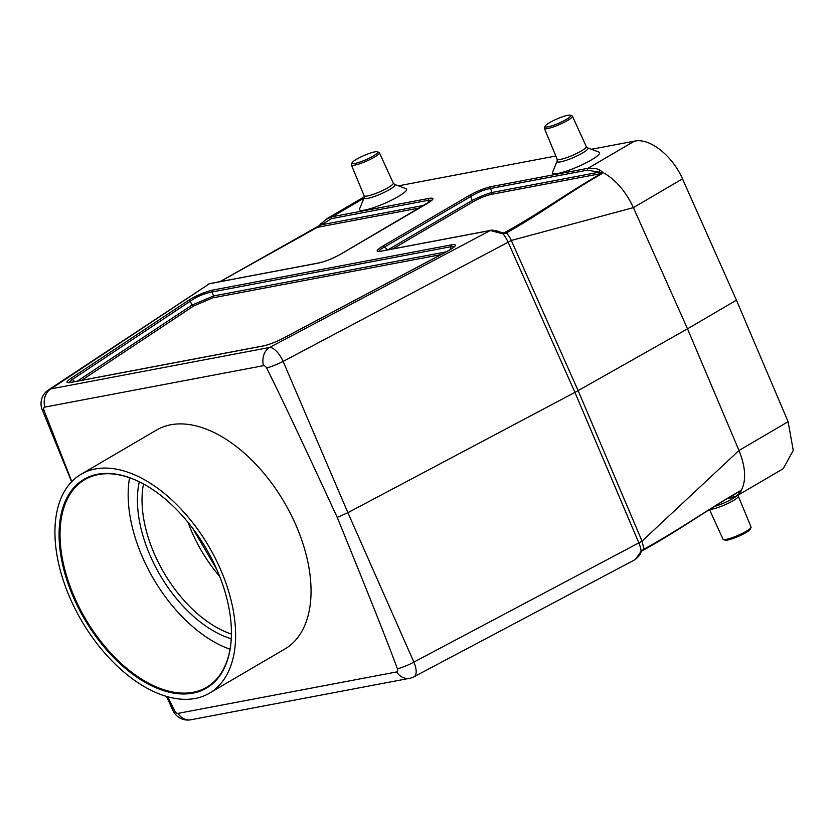 <?xml version="1.0" encoding="UTF-8"?>
<svg xmlns="http://www.w3.org/2000/svg" width="835" height="835" viewBox="0 0 835 835"><rect width="100%" height="100%" fill="white"/><g stroke="black" fill="none" stroke-linecap="round" stroke-linejoin="round"><path stroke-width="1.25" d="M209.408 693.207L284.839 649.025A126.889 73.689 -120.4 0 0 290.496 513.65A126.889 73.689 -120.4 0 0 170.799 424.764A126.889 73.689 -120.4 0 0 156.573 430.035L81.152 474.217A126.889 73.689 -120.4 0 0 81.694 620.948A126.889 73.689 -120.4 0 0 209.408 693.207A126.889 73.689 -120.4 0 0 215.065 557.822A126.889 73.689 -120.4 0 0 95.378 468.936A126.889 73.689 -120.4 0 0 81.152 474.217M167.731 696.808L174.766 711.003A3.382 1.962 -120.4 0 0 177.959 713.393L396.625 671.956A3.382 1.962 -120.4 0 0 397.418 668.814C387.701 642.397 367.64 591.942 337.246 517.449C303.168 443.646 279.631 393.849 266.647 368.058A3.382 1.962 -120.4 0 0 263.453 365.678L44.787 407.104A3.382 1.962 -120.4 0 0 43.994 410.246L71.789 481.597M365.031 210.002A25.666 4.238 156.5 0 1 359.572 208.886L364.175 197.644A16.836 2.776 156.5 0 0 367.755 198.386A16.836 2.776 156.5 0 0 386.605 191.194A16.836 2.776 156.5 0 0 394.621 184.41L405.977 188.7A25.666 4.238 156.5 0 1 393.755 199.054A25.666 4.238 156.5 0 1 365.031 210.002M682.508 178.857L633.389 207.623L687.518 328.823L736.439 300.172L682.508 178.857C672.467 155.874 650.319 138.161 635.164 141L591.41 149.277M555.818 156.02L398.42 185.85M558.02 173.429A25.666 4.238 156.5 0 1 552.561 172.313L557.175 161.071A16.836 2.776 156.5 0 0 560.755 161.813A16.836 2.776 156.5 0 0 579.594 154.621A16.836 2.776 156.5 0 0 587.61 147.837L598.977 152.137A25.666 4.238 156.5 0 1 586.744 162.481A25.666 4.238 156.5 0 1 558.02 173.429M431.779 200.191L428.355 200.285L331.537 218.634L317.237 227.36L220.033 281.645M641.343 551.455L640.205 553.845C640.748 554.054 639.119 555.943 635.31 559.513L641.113 551.403L643.983 549.138C681.109 528.722 704.636 511.364 739.831 491.043L741.031 490.896C746.406 480.751 745.728 467.276 738.985 450.483L788.104 421.706L736.439 300.172M642.428 550.651A1.952 0.95 -118.9 0 0 642.606 550.589L641.113 551.403A16.272 6.795 -117.9 0 0 638.859 542.886L642.042 541.143L738.985 450.483L687.518 328.823L578.123 390.634L642.042 541.143L643.983 549.138A1.952 1.033 -119.5 0 1 643.639 550.014L642.595 550.589A1.952 0.95 -118.9 0 0 642.908 549.743M319.158 262.868C325.754 261.376 332.935 258.464 340.711 254.132A1.952 1.138 59.6 0 1 340.93 254.049C333.008 258.485 325.619 261.47 318.751 263.015A1.952 1.555 79.3 0 1 319.158 262.868L209.804 283.587A1.952 1.555 79.3 0 0 209.397 283.743L48.305 390.06A16.272 16.272 0 0 0 42.23 409.766A16.272 2.703 -22.2 0 0 43.994 410.246M318.751 263.015L209.397 283.743L50.904 388.901L269.559 347.464L490.302 230.512L380.948 251.231C375.312 252.055 375.938 250.354 382.816 246.116L469.155 195.547C477.077 191.111 484.467 188.125 491.335 186.581L589.009 168.096L596.879 168.847L600.375 170.33L602.473 172.24C615.291 179.201 625.592 190.996 633.389 207.623L511.302 240.459L508.118 242.202A16.272 6.795 62.1 0 0 503.056 233.883L502.9 233.059L504.225 232.819A1.952 0.95 61.1 0 1 505.415 233.518L503.056 233.883L490.302 230.512A1.952 1.555 -100.7 0 1 490.709 230.356C490.51 229.625 498.819 230.909 500.582 232.328A1.952 0.668 115.3 0 0 499.789 232.767M602.473 172.24L601.858 173.701C566.568 193.939 543.293 212.059 506.49 232.923A16.272 8.58 60.5 0 1 511.302 240.459L578.123 390.634A32.534 5.866 -23 0 1 574.929 392.377L508.118 242.202L283.138 361.409L347.882 512.68L574.929 392.377L638.859 542.886L413.878 662.092A16.272 3.037 -23.8 0 1 397.418 668.814M788.104 421.706L793.25 450.43L783.272 468.644M741.031 490.896L740.468 492.504L735.854 496.397M325.431 219.626L332.32 216.714L429.138 198.365C434.774 197.54 434.148 199.252 427.269 203.489L340.93 254.049M166.499 696.463L173.043 710.616A16.272 2.662 -24.8 0 0 174.766 711.003M337.246 517.449L347.882 512.68L413.878 662.092A16.272 6.795 -117.9 0 1 414.087 676.726L635.31 559.513M266.647 368.058A16.272 2.338 -23.2 0 0 283.138 361.409A16.272 6.795 62.1 0 0 269.559 347.464A16.272 12.974 -100.7 0 0 263.453 365.678M502.9 233.059L505.248 232.255C542.197 211.652 565.973 193.824 601.19 173.555L601.158 172.887L599.071 172.187L587.37 170.152L490.552 188.491C484.321 189.576 477.714 192.248 470.742 196.507L384.413 247.066C380.666 249.07 378.902 250.49 379.142 251.314M601.858 173.701A1.952 1.065 -119.7 0 0 601.19 173.555L491.157 194.398C485.761 195.62 479.958 197.968 473.727 201.454A1.952 1.138 59.6 0 1 472.14 200.494C479.321 196.841 485.918 194.169 491.94 192.488L599.071 172.187A1.952 1.451 118.1 0 1 600.375 170.33M77.352 381.136L191.925 305.119L213.614 295.945A1.952 1.555 -100.7 0 1 212.831 297.855L193.741 305.934A1.952 1.409 56.4 0 1 191.925 305.119L190.349 301.164L72.332 379.466L69.044 382.534M454.438 246.596L450.879 246.722L212.038 291.989C204.565 293.304 197.331 296.362 190.349 301.164A1.952 1.409 56.4 0 0 188.533 300.349C196.528 295.413 204.627 291.989 212.821 290.069A1.952 1.555 79.3 0 0 212.038 291.989L213.614 295.945L446.172 251.867M212.821 290.069L451.662 244.812C457.998 243.977 456.547 246.148 447.309 251.314A1.952 0.814 -117.9 0 0 447.153 251.356C458.54 244.634 452.977 247.212 454.543 246.45L454.459 246.732M74.806 381.616L72.332 379.466A1.952 1.409 -123.6 0 0 70.516 378.652L188.533 300.349M69.18 382.733L71.152 382.305A1.952 1.555 79.3 0 0 70.745 382.461C65.819 383.244 65.735 381.971 70.516 378.652M71.152 382.305L263.651 345.836A1.952 1.555 79.3 0 0 263.244 345.982L70.745 382.461M451.662 244.812A1.952 1.555 79.3 0 0 450.879 246.722L450.576 249.425M282.679 338.53A1.952 0.814 62.1 0 1 282.794 338.436A1.952 0.814 62.1 0 1 282.95 338.394C275.508 342.225 268.943 344.751 263.244 345.982M263.651 345.836C269.089 344.657 275.477 342.193 282.794 338.436L447.163 251.345A1.952 0.814 -117.9 0 0 447.049 251.45M428.167 202.895L428.355 200.285A1.952 1.555 -100.7 0 1 429.138 198.365M380.948 251.231A1.952 1.555 -100.7 0 1 381.355 251.084L490.709 230.356M382.816 246.116A1.952 1.138 59.6 0 1 384.413 247.066L387.795 249.863M469.155 195.547A1.952 1.138 59.6 0 1 470.742 196.507L472.14 200.494L387.878 249.842M491.335 186.581A1.952 1.555 79.3 0 0 490.552 188.491L491.94 192.488A1.952 1.555 79.3 0 1 491.157 194.398M731.47 497.827A1.952 1.555 -100.7 0 1 729.675 497.42L739.382 491.377A1.952 1.065 -119.7 0 0 739.58 491.304A1.952 1.065 -119.7 0 0 739.831 491.043M737.555 492.473L738.276 492.337A1.952 1.701 34.9 0 0 740.468 492.504M739.643 491.366L741 490.928M639.589 554.273A1.952 1.085 24.6 0 0 640.205 553.835M423.971 205.368L320.922 224.897A1.952 1.378 -137.1 0 1 321.037 223.425A1.952 1.378 -137.1 0 1 321.308 223.216M419.514 207.978L317.237 227.36A1.952 1.2 -121 0 0 316.997 227.454A1.952 1.2 -121 0 0 316.799 227.621M602.421 172.229L601.158 172.887M355.063 163.41A13.986 2.307 156.5 0 1 352.088 162.804A13.986 2.307 156.5 0 1 363.966 155.54A13.986 2.307 156.5 0 1 377.389 151.803A13.986 2.307 156.5 0 1 370.719 157.439A13.986 2.307 156.5 0 1 355.063 163.41M377.389 151.803L379.059 152.429A15.291 2.526 156.5 0 1 379.424 152.732A15.291 2.526 156.5 0 1 370.719 159.141A15.291 2.526 156.5 0 1 354.656 165.121A15.291 2.526 156.5 0 1 351.378 164.923A15.291 2.526 156.5 0 1 351.41 164.453L352.088 162.804M548.052 126.836A13.986 2.307 156.5 0 1 545.078 126.231A13.986 2.307 156.5 0 1 556.955 118.967A13.986 2.307 156.5 0 1 570.378 115.23A13.986 2.307 156.5 0 1 563.709 120.866A13.986 2.307 156.5 0 1 548.052 126.836M570.378 115.23L572.048 115.867A15.291 2.526 156.5 0 1 572.413 116.159A15.291 2.526 156.5 0 1 563.709 122.568A15.291 2.526 156.5 0 1 547.645 128.548A15.291 2.526 156.5 0 1 544.368 128.35A15.291 2.526 156.5 0 1 544.399 127.88L545.078 126.231M709.489 509.548L723.006 539.18A15.291 2.526 -23.5 0 0 723.36 539.483L725.041 540.109A13.986 2.307 -23.5 0 0 738.453 536.373A13.986 2.307 -23.5 0 0 750.341 529.108L751.02 527.459A15.291 2.526 -23.5 0 0 751.051 526.989L738.286 496.157A15.886 2.62 156.5 0 1 726.721 504.016A15.886 2.62 156.5 0 1 709.98 509.235M723.36 539.483A15.291 2.526 -23.5 0 0 738.025 535.392A15.291 2.526 -23.5 0 0 751.02 527.459M145.895 485.302A120.386 69.91 -120.4 0 0 98.394 474.562A120.386 69.91 -120.4 0 0 84.899 479.561A120.386 69.91 -120.4 0 0 74.325 596.973A120.386 69.91 -120.4 0 0 206.579 687.32A120.386 69.91 -120.4 0 0 231.41 631.312M97.674 474.238A121.033 70.286 -120.4 0 0 105.033 648.064A121.033 70.286 -120.4 0 0 231.41 631.573A121.033 70.286 -120.4 0 0 145.666 485.177A121.033 70.286 -120.4 0 0 97.674 474.238M129.571 477.756A120.386 69.91 -120.4 0 0 230.011 649.233M447.309 251.314L282.95 338.394M587.37 170.152A1.952 1.555 -100.7 0 1 588.153 168.232L634.443 141.125M363.966 198.177L332.32 216.714A1.952 1.555 79.3 0 0 331.537 218.634M440.984 254.623L212.831 297.855M193.741 305.934L81.621 380.322M44.787 407.104A16.272 12.974 -100.7 0 1 50.904 388.901A16.272 11.753 -123.6 0 0 48.305 390.06M505.248 232.255A1.952 1.033 -119.5 0 1 506.49 232.923L505.415 233.518M177.959 713.393A16.272 12.974 79.3 0 0 190.839 719.77A16.272 16.272 0 0 1 173.043 710.616M190.839 719.77L409.505 678.333A16.272 12.974 -100.7 0 1 396.625 671.956M503.077 233.038L504.225 232.819M473.727 201.454L392.648 248.945M729.675 497.42L728.861 497.577M643.441 550.077A1.952 1.033 -119.5 0 0 643.639 550.014C680.713 529.338 704.406 511.552 739.58 491.314L739.664 491.251M351.378 164.923L364.133 195.755A15.886 2.62 -23.5 0 0 367.546 195.964A15.886 2.62 -23.5 0 0 384.225 189.743A15.886 2.62 -23.5 0 0 393.264 183.084L394.621 184.41M544.368 128.35L557.122 159.182A15.886 2.62 -23.5 0 0 560.535 159.391A15.886 2.62 -23.5 0 0 577.215 153.17A15.886 2.62 -23.5 0 0 586.253 146.511L587.61 147.837M714.123 506.626A16.836 2.776 -23.5 0 0 736.814 495.875M139.288 481.816A107.371 62.354 -120.4 0 0 231.222 638.775M143.495 483.966A104.114 60.464 -120.4 0 0 231.399 634.047M188.042 522.376A104.114 60.464 -120.4 0 0 219.688 576.411M783.261 468.675L736.689 495.948L726.847 498.777M364.342 196.778L326.6 218.885M409.505 678.333A16.272 16.272 0 0 0 414.087 676.726M42.23 409.766L71.612 481.785M340.711 254.132L431.82 200.41M381.355 251.084L379.278 251.481M326.558 218.916L318.594 226.045M318.584 226.055L219.918 281.677M209.804 283.587L207.31 284.568M503.682 232.996L500.582 232.328M379.424 152.732L393.264 183.084M572.413 116.159L586.253 146.511M738.286 496.157L738.244 494.268M557.122 159.182L557.175 161.071M364.133 195.755L364.175 197.644M192.551 528.127L216.881 569.668"/></g></svg>
